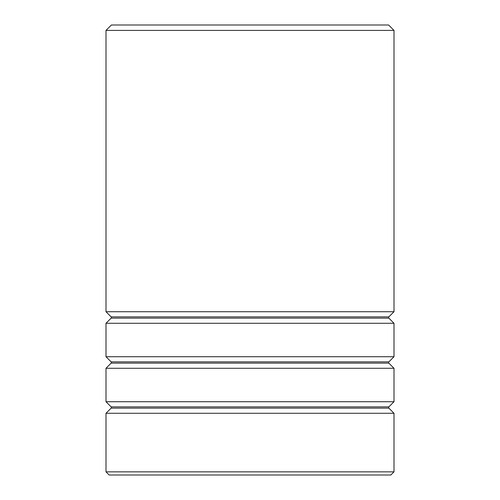 <?xml version="1.0" encoding="UTF-8"?>
<svg xmlns="http://www.w3.org/2000/svg" width="500" height="500" viewBox="0 0 500 500"><rect width="100%" height="100%" fill="white"/><g stroke="black" fill="none" stroke-linecap="round" stroke-linejoin="round"><path stroke-width="0.75" d="M111.137 318.137A0.9 0.9 0 0 0 111.137 316.863L388.862 316.863A0.9 0.9 0 0 0 388.862 318.137L394 323.275L106 323.275L111.137 318.137L388.862 318.137M111.137 363.137A0.9 0.9 0 0 0 111.137 361.863L388.862 361.863A0.9 0.9 0 0 0 388.862 363.137L394 368.275L106 368.275L111.137 363.137L388.862 363.137M111.137 408.137A0.9 0.9 0 0 0 111.137 406.863L388.862 406.863A0.9 0.9 0 0 0 388.862 408.137L394 413.275L106 413.275L111.137 408.137L388.862 408.137M111.4 25L388.6 25L394 30.4L106 30.4L111.4 25M394 471.85L390.85 475L109.15 475L106 471.85L394 471.85L394 413.275M388.862 316.863L394 311.725L394 30.4M111.137 316.863L106 311.725L394 311.725M388.862 361.863L394 356.725L394 323.275M111.137 361.863L106 356.725L394 356.725M388.862 406.863L394 401.725L394 368.275M111.137 406.863L106 401.725L394 401.725M106 471.85L106 413.275M106 401.725L106 368.275M106 311.725L106 30.4M106 356.725L106 323.275"/></g></svg>
